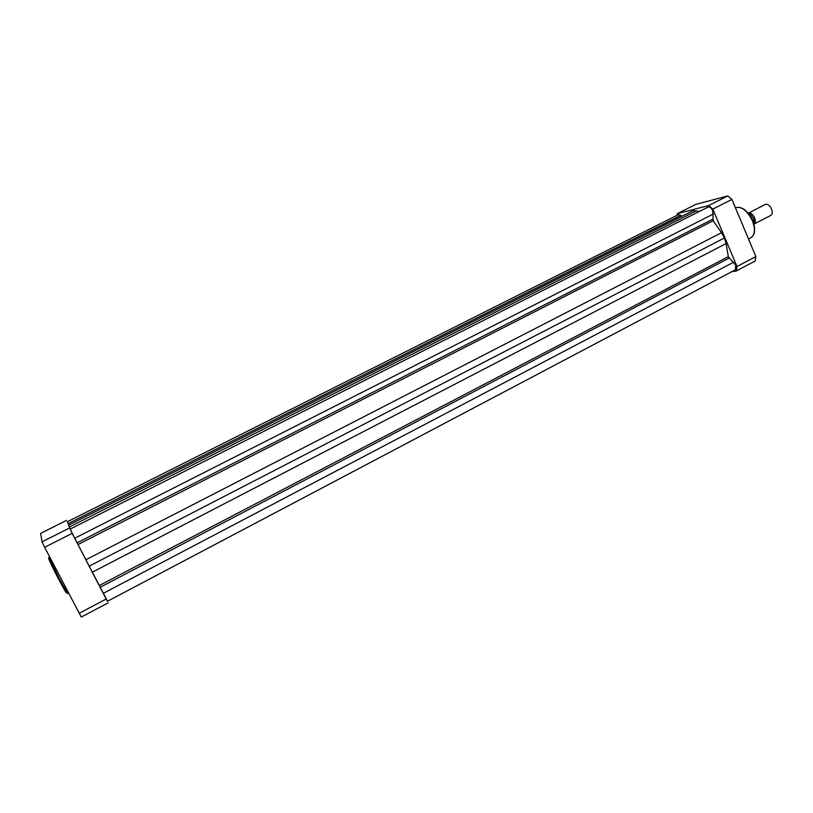 <?xml version="1.0" encoding="UTF-8"?>
<svg xmlns="http://www.w3.org/2000/svg" width="813" height="813" viewBox="0 0 813 813"><rect width="100%" height="100%" fill="white"/><g stroke="black" fill="none" stroke-linecap="round" stroke-linejoin="round"><path stroke-width="1.22" d="M107.519 601.244L72.144 533.358L67.388 521.733M108.19 602.85L81.28 617.067L44.634 547.281L42.032 541.865L40.65 533.369L66.625 520.32M42.032 541.865L69.471 528.023M72.144 533.358L44.634 547.281M79.095 613.327L106.147 599.059M105.192 597.169L92.296 572.21L726.1 243.565L728.326 256.654L735.704 265.17L735.379 269.804L107.407 601.305L105.192 597.169M724.373 238.016L89.145 566.163L70.081 529.131L708.093 207.051C709.759 206.634 711.314 207.854 712.747 210.73L713.184 220.78L721.527 232.691L724.373 238.016L726.1 243.565M699.556 211.36L693.083 210.648L68.577 525.168L69.41 526.987L696.467 210.831M70.355 528.989L69.41 526.987M68.932 524.985L68.231 523.582L680.755 215.364L681.833 216.319M680.755 215.364L678.377 214.642L67.347 521.753L68.231 523.582M89.145 566.163L92.296 572.21M677.148 215.262L677.381 213.626L695.776 204.388L727.798 195.933L731.934 199.419L755.856 256.562L755.084 261.044L736.293 270.963L731.852 271.664M677.381 213.626L708.702 205.557L712.808 209.093L737.005 266.501L736.293 270.963M737.005 266.501L755.856 256.562M731.934 199.419L712.808 209.093M708.702 205.557L727.798 195.933M748.783 212.986C750.429 212.742 752.066 213.778 753.692 216.116C755.592 219.5 755.826 222.081 754.373 223.839M754.362 223.91L770.917 215.343C772.807 213.758 772.726 211.106 770.683 207.376C768.834 204.795 767.045 203.819 765.318 204.449L748.722 212.955M754.027 224.835L753.722 219.002L750.46 214.104L747.777 212.691M749.271 214.571L750.267 214.053M753.854 219.601L752.513 220.293M65.904 590.858C67.784 595.746 65.253 591.661 58.312 578.592C51.097 564.811 45.975 553.267 50.121 560.218M49.644 556.885L49.034 557.19L59.054 578.338L67.733 593.49L68.526 593.084M103.251 593.358L733.631 262.203M74.715 538.236L713.326 214.022M77.184 542.799L712.625 219.266M100.182 587.25L729.037 258.127M99.288 585.523L728.326 256.654M85.853 559.771L721.527 232.691M78.058 544.497L713.184 220.78M742.604 208.585C746.73 210.923 750.043 214.917 752.543 220.577M752.401 220.75C747.238 210.465 741.578 206.126 735.409 207.722C741.822 206.065 747.564 210.354 752.645 220.587C755.755 229.012 755.165 234.744 750.877 237.803C754.982 234.896 755.49 229.215 752.401 220.75M749.129 213.24L750.318 214.043M753.905 219.53L754.373 223.423M49.034 557.19L49.552 558.897M66.646 592.088L67.733 593.49M748.519 239.032L750.877 237.803M747.736 212.64L750.46 214.104M753.905 219.398L754.047 224.896"/></g></svg>
